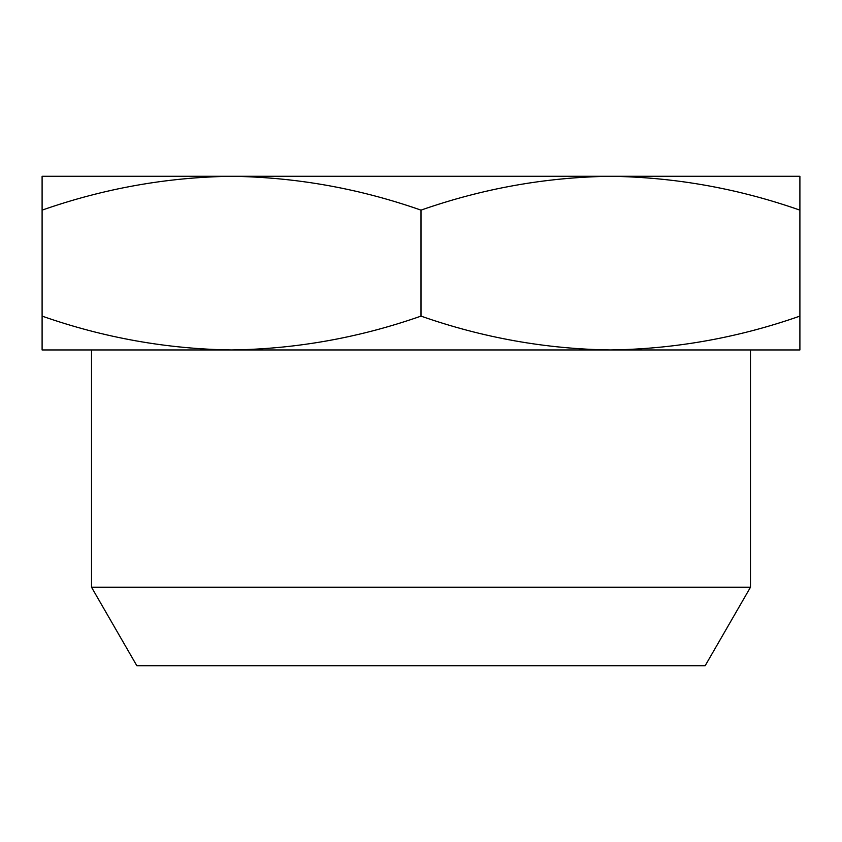 <?xml version="1.0" encoding="UTF-8"?>
<svg xmlns="http://www.w3.org/2000/svg" width="842" height="842" viewBox="0 0 842 842"><rect width="100%" height="100%" fill="white"/><g stroke="black" fill="none" stroke-linecap="round" stroke-linejoin="round"><path stroke-width="1.26" d="M750.485 587.232L705.175 665.706L136.825 665.706L91.515 587.232L750.485 587.232L750.485 349.956L42.1 349.956L42.1 316.118C103.861 337.768 167.011 349.051 231.55 349.956C296.089 349.051 359.239 337.768 421 316.118C482.761 337.768 545.911 349.051 610.45 349.956C674.989 349.051 738.139 337.768 799.9 316.118L799.9 349.956L610.45 349.956M91.515 587.232L91.515 349.956L231.55 349.956M42.1 176.294L799.9 176.294L799.9 210.132C738.139 188.482 674.989 177.199 610.45 176.294C545.911 177.199 482.761 188.482 421 210.132C359.239 188.482 296.089 177.199 231.55 176.294C167.011 177.199 103.861 188.482 42.1 210.132L42.1 176.294M42.1 316.118L42.1 210.132M799.9 210.132L799.9 316.118M421 210.132L421 316.118"/></g></svg>
